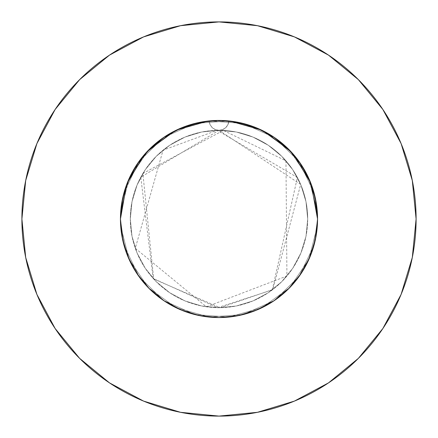 <?xml version="1.0" encoding="UTF-8"?>
<svg xmlns="http://www.w3.org/2000/svg" width="438" height="438" viewBox="0 0 438 438"><rect width="100%" height="100%" fill="white"/><g stroke="black" fill="none" stroke-linecap="round" stroke-linejoin="round"><path stroke-width="0.33" stroke-dasharray="2.19 1.64" d="M126.363 185.373L130.196 176.268L138.622 161.983L149.298 149.331L164.239 137.061L181.255 127.962L190.371 124.699L199.772 122.344L219 120.45L229.709 121.036L249.764 125.372L259.367 129.095L268.532 133.804L277.123 139.41L285.1 145.903L293.35 154.313L300.506 163.604L306.523 173.705L311.303 184.469L314.013 192.835L315.968 201.42L317.55 219L317.008 208.691L315.387 198.469L308.982 178.803L298.612 160.916L284.766 145.602L272.409 136.174L265.718 132.227L258.765 128.832L244.108 123.702L228.844 120.943A98.55 98.55 0 0 1 317.55 219L316.521 204.803L313.471 190.952L306.365 173.393L301.574 165.214L296.05 157.554L288.675 149.303L280.419 141.928L271.429 135.556L261.749 130.206L251.516 125.969L240.922 122.919L230.027 121.069L218.967 120.45L230.027 121.069L240.922 122.919L251.516 125.969L261.749 130.206L271.429 135.556L280.419 141.928L288.675 149.303L296.05 157.554L301.574 165.214L306.365 173.393L313.471 190.952L316.521 204.803L317.55 219A98.55 98.55 0 0 0 219 120.45A98.55 98.55 0 0 0 120.45 219L120.992 208.691L122.613 198.469L129.018 178.803L139.388 160.916L153.234 145.602L165.591 136.174L172.282 132.227L179.235 128.832L193.892 123.702L209.156 120.943A98.55 98.55 0 0 1 228.844 120.943L208.291 121.036L188.236 125.372L178.633 129.095L169.468 133.804L160.877 139.41L152.9 145.903L144.649 154.313L137.494 163.604L131.477 173.705L126.697 184.469L123.987 192.835L122.032 201.42L120.45 219L121.069 207.995L122.914 197.095L126.993 183.686L122.914 197.095L121.069 207.995L120.45 219A98.55 98.55 0 0 1 209.156 120.943L218.929 120.45M206.61 121.233L209.156 120.943L210.043 124.562L212.206 127.589L215.343 129.599L219 130.305A88.695 88.695 0 0 0 130.305 219A88.695 88.695 0 0 1 219 130.305A88.695 88.695 0 0 1 307.695 219A88.695 88.695 0 0 0 219 130.305L201.699 132.008L185.06 137.056L169.725 145.252L156.284 156.284L145.252 169.725L137.056 185.06L132.008 201.699L130.305 219L132.008 236.301L137.056 252.94L145.252 268.275L156.284 281.716L169.725 292.748L185.06 300.944L201.699 305.992L219 307.695L236.301 305.992L252.94 300.944L268.275 292.748L281.716 281.716L292.748 268.275L300.944 252.94L305.992 236.301L307.695 219L305.992 201.699L300.944 185.06L292.748 169.725L281.716 156.284L268.275 145.252L252.94 137.056L236.301 132.008L219 130.305L222.657 129.599L225.794 127.589L227.957 124.562L228.844 120.943L231.39 121.233M382.845 328.555L401.099 294.429L412.311 257.451L416.1 219A197.1 197.1 0 0 0 219 21.9A197.1 197.1 0 0 0 21.9 219A197.1 197.1 0 0 0 219 416.1A197.1 197.1 0 0 0 416.1 219L412.311 180.549L401.099 143.571L382.883 109.495M316.022 236.29L317.55 219A98.55 98.55 0 0 0 219 120.45A98.55 98.55 0 0 0 120.45 219L121.069 230.005L122.344 238.217L120.45 219L121.069 230.005L122.914 240.905L125.98 251.549M209.32 120.926L216.18 120.488L209.32 120.926L199.772 122.344L209.32 120.926M121.978 236.29L120.45 219A98.55 98.55 0 0 0 219 317.55A98.55 98.55 0 0 0 317.55 219L316.521 233.197L317.55 219A98.55 98.55 0 0 1 219 317.55A98.55 98.55 0 0 1 120.45 219L121.479 204.803L124.529 190.952L131.635 173.393L136.426 165.214L141.95 157.554L149.325 149.303L157.581 141.928L166.571 135.556L176.251 130.206L186.484 125.969L197.078 122.919L207.973 121.069L219.033 120.45L207.973 121.069L197.078 122.919L186.484 125.969L176.251 130.206L166.571 135.556L157.581 141.928L149.325 149.303L141.95 157.554L136.426 165.214L131.635 173.393L124.529 190.952L121.479 204.803L120.45 219L121.069 230.005L122.372 238.381M228.68 120.926L221.82 120.488L228.68 120.926L238.228 122.344L228.68 120.926M247.629 124.699L238.228 122.344L256.712 127.951L273.75 137.061L256.745 127.962L247.629 124.699L238.228 122.344L219 120.45L238.228 122.344L256.712 127.951L273.75 137.061L256.745 127.962L247.629 124.699M310.662 182.805L307.805 176.268L299.378 161.983L288.702 149.331L273.761 137.061L288.686 149.314L300.939 164.25L310.049 181.288L311.237 184.288M312.02 186.451L315.086 197.095L312.02 186.451M316.931 207.995L315.086 197.095L316.931 207.995L317.55 219L316.931 207.995M317.55 218.984L315.656 199.772L311.637 185.373L307.805 176.268L299.378 161.983L288.702 149.331L273.777 137.078M127.338 182.805L130.196 176.268L138.622 161.983L149.298 149.331L164.239 137.061L181.255 127.962L190.371 124.699L199.772 122.344L181.288 127.951L199.772 122.344L219 120.45M218.967 317.55L230.027 316.931L218.967 317.55L230.027 316.931L240.922 315.081L251.516 312.031L261.749 307.794L271.429 302.444L280.419 296.072L288.675 288.697L296.05 280.446L301.574 272.786L306.365 264.607L313.471 247.048L315.042 241.081M301.574 272.786L306.365 264.607L301.574 272.786L296.05 280.446L288.675 288.697L280.419 296.072L271.429 302.444L261.749 307.794L251.516 312.031L240.922 315.081L230.027 316.931L240.922 315.081L251.516 312.031L261.749 307.794L271.429 302.444L280.419 296.072L288.675 288.697L296.05 280.446L300.972 273.701M127.086 254.549L130.196 261.732L138.622 276.017L149.298 288.669L164.239 300.939L181.255 310.038L190.371 313.301L199.772 315.656L209.32 317.074L216.18 317.512M150.59 289.94L164.195 300.906M306.365 264.607L313.471 247.048L306.365 264.607M219.033 317.55L207.973 316.931L219.033 317.55L207.973 316.931L197.078 315.081L186.484 312.031L176.251 307.794L166.571 302.444L157.581 296.072L149.325 288.697L138.622 276.017L130.196 261.732L127.113 254.626L130.196 261.732L138.622 276.017L149.298 288.669L164.239 300.939L181.288 310.049L199.772 315.656L209.32 317.074L199.772 315.656L181.288 310.049L164.25 300.939L181.255 310.038L190.371 313.301L199.772 315.656L181.288 310.049L164.25 300.939L181.255 310.038L190.371 313.301L199.772 315.656L219 317.55L199.772 315.656L219 317.55L238.228 315.656L228.68 317.074L221.82 317.512M149.298 288.669L141.95 280.446L136.426 272.786L131.635 264.607L124.529 247.048L122.958 241.081M247.629 313.301L238.228 315.656L228.68 317.074L238.228 315.656L219 317.55L238.228 315.656L256.712 310.049L238.228 315.656L247.629 313.301L238.228 315.656L256.712 310.049L273.75 300.939L256.745 310.038L247.629 313.301M310.405 255.836L307.805 261.732L299.378 276.017L288.702 288.669L273.761 300.939L256.712 310.049L273.75 300.939L288.582 288.79M315.628 238.381L312.02 251.549M300.939 164.25L310.049 181.288L315.656 199.772L317.55 219L316.931 230.005L315.656 238.217L310.049 256.712L307.805 261.732L299.378 276.017L288.702 288.669L273.761 300.939L288.686 288.686L273.75 300.939M164.223 300.922L149.314 288.686L137.061 273.75L127.951 256.712L122.344 238.228L120.45 219L121.479 233.197L120.45 218.984M131.635 264.607L124.529 247.048L131.635 264.607L136.426 272.786L131.635 264.607M141.95 280.446L136.426 272.786L141.95 280.446L149.325 288.697L141.95 280.446M157.581 296.072L149.325 288.697L157.581 296.072L166.571 302.444L157.581 296.072M176.251 307.794L166.571 302.444L176.251 307.794L186.484 312.031L176.251 307.794M197.078 315.081L186.484 312.031L197.078 315.081L207.973 316.931L197.078 315.081M310.914 254.549L307.805 261.732L299.378 276.017L288.702 288.669M164.25 300.939L149.314 288.686L137.061 273.75L127.951 256.712L122.344 238.228L120.45 219L124.14 192.282L138.999 161.447L163.511 137.559L194.713 123.489L228.844 120.943L261.787 130.223L289.567 150.212L308.839 178.496L317.276 211.663L317.55 219L313.86 245.718L299.001 276.553L274.489 300.441L243.287 314.511L209.156 317.057L176.213 307.777L148.433 287.788L129.161 259.504L120.724 226.336L120.45 219L124.14 192.282L138.999 161.447L163.511 137.559L194.713 123.489L228.844 120.943L261.787 130.223L289.567 150.212L308.839 178.496L317.276 211.663L317.55 219L313.86 245.718L299.001 276.553L274.489 300.441L243.287 314.511L209.156 317.057L176.213 307.777L148.433 287.788L129.161 259.504L120.724 226.336L120.45 219L124.14 192.282L138.999 161.447L163.511 137.559L194.713 123.489L228.844 120.943A9.855 9.855 0 0 1 219 130.305A9.855 9.855 0 0 1 209.156 120.943A9.855 9.855 0 0 0 219 130.305A9.855 9.855 0 0 0 228.844 120.943L261.787 130.223L289.567 150.212L308.839 178.496L317.276 211.663L317.55 219L313.86 245.718L299.001 276.553L274.489 300.441L243.287 314.511L209.156 317.057L176.213 307.777L148.433 287.788L129.161 259.504L120.724 226.336L120.45 219L124.14 245.718L138.999 276.553L163.511 300.441L194.713 314.511L228.844 317.057L261.787 307.777L289.567 287.788L308.839 259.504L317.276 226.336L317.55 219L313.86 192.282L299.001 161.447L274.489 137.559L243.287 123.489L209.156 120.943L176.213 130.223L148.433 150.212L129.161 178.496L120.724 211.663L120.45 219L124.14 245.718L138.999 276.553L163.511 300.441L194.713 314.511L228.844 317.057L261.787 307.777L289.567 287.788L308.839 259.504L317.276 226.336L317.55 219L313.86 192.282L299.001 161.447L274.489 137.559L243.287 123.489L209.156 120.943L176.213 130.223L148.433 150.212L129.161 178.496L120.724 211.663L120.45 219L124.14 245.718L138.999 276.553L163.511 300.441L194.713 314.511L228.844 317.057L261.787 307.777L289.567 287.788L308.839 259.504L317.276 226.336L317.55 219L313.86 192.282L299.001 161.447L274.489 137.559L243.287 123.489L209.156 120.943A98.55 98.55 0 0 1 228.844 120.943L227.957 124.562L225.794 127.589L222.657 129.599L219 130.305L236.301 132.008L252.94 137.056L268.275 145.252L281.716 156.284L292.748 169.725L300.944 185.06L305.992 201.699L307.695 219L305.992 236.301L300.944 252.94L292.748 268.275L281.716 281.716L268.275 292.748L252.94 300.944L236.301 305.992L219 307.695L201.699 305.992L185.06 300.944L169.725 292.748L156.284 281.716L145.252 268.275L137.056 252.94L132.008 236.301L130.305 219L132.008 201.699L137.056 185.06L145.252 169.725L156.284 156.284L169.725 145.252L185.06 137.056L201.699 132.008L219 130.305L215.343 129.599L212.206 127.589L210.043 124.562L209.156 120.943L176.213 130.223L148.433 150.212L129.161 178.496L120.724 211.663L120.45 219L122.344 199.772L120.45 219A98.55 98.55 0 0 0 219 317.55A98.55 98.55 0 0 0 317.55 219L316.931 230.005L315.656 238.217L317.55 219L316.931 230.005L315.656 238.217L310.049 256.712L300.939 273.75L288.686 288.686L300.939 273.75L310.049 256.712L300.922 273.777M261.481 130.075L265.915 132.331M291.029 151.74L293.849 154.893M317.55 219L315.656 238.228L317.55 219M144.151 154.893L146.971 151.74M172.085 132.331L176.519 130.075M137.078 164.223L127.951 181.288L122.344 199.772L127.951 181.288L137.061 164.25L149.314 149.314L164.25 137.061L181.288 127.951L164.25 137.061M328.555 55.155L294.429 36.902L257.451 25.689L219 21.9L180.549 25.689L143.571 36.902L109.495 55.117M55.155 109.445L36.902 143.571L25.689 180.549L21.9 219L25.689 257.451L36.902 294.429L55.117 328.505M109.445 382.845L143.571 401.099L180.549 412.311L219 416.1L257.451 412.311L294.429 401.099L328.505 382.883M122.344 238.228L127.951 256.712L137.061 273.75M310.049 256.712L315.656 238.228M130.305 219A88.695 88.695 0 0 0 219 307.695A88.695 88.695 0 0 0 307.695 219A88.695 88.695 0 0 1 219 307.695A88.695 88.695 0 0 1 130.305 219M219 130.305L300.682 184.431L272.803 289.513L220.117 307.69L153.716 279.039L142.87 173.492L223.347 130.409L285.954 160.828L286.934 276.028L206.397 306.797L135.287 248.308L163.062 150.168L217.188 130.321L297.38 177.494L272.261 289.923L217.555 307.684L153.147 278.415L140.779 177.187L219 130.305"/><path stroke-width="0.66" d="M310.405 255.836L312.02 251.549L310.044 256.728L315.656 238.228L317.55 219A98.55 98.55 0 0 1 219 317.55A98.55 98.55 0 0 1 120.45 219A98.55 98.55 0 0 1 219 120.45A98.55 98.55 0 0 1 317.55 219L315.656 199.772L310.049 181.288L300.939 164.25L288.686 149.314L273.75 137.061L256.712 127.951L238.228 122.344L219 120.45L199.772 122.344L181.288 127.951L164.25 137.061L149.314 149.314L137.061 164.25L127.951 181.288L122.344 199.772L120.45 219L122.372 238.381M21.9 219A197.1 197.1 0 0 1 219 21.9A197.1 197.1 0 0 1 416.1 219A197.1 197.1 0 0 1 219 416.1A197.1 197.1 0 0 1 21.9 219L25.689 257.451L36.902 294.429L55.117 328.505L79.628 358.372L109.495 382.883L143.571 401.099L180.549 412.311L219 416.1L257.451 412.311L294.429 401.099L328.505 382.883L358.372 358.372L382.883 328.505L401.099 294.429L412.311 257.451L416.1 219L412.311 180.549L401.099 143.571L382.883 109.495L358.372 79.628L328.505 55.117L294.429 36.902L257.451 25.689L219 21.9L180.549 25.689L143.571 36.902L109.495 55.117L79.628 79.628L55.117 109.495L36.902 143.571L25.689 180.549L21.9 219M221.82 120.488L219.033 120.45L221.82 120.488M315.042 241.081L316.022 236.29M300.972 273.701L301.574 272.786M216.18 317.512L219 317.55L238.228 315.656L256.712 310.049L273.755 300.939L288.686 288.686L300.939 273.75L310.049 256.712M164.195 300.906L181.288 310.049L199.772 315.656L218.967 317.55L221.82 317.512M149.298 288.669L150.59 289.94M125.98 251.554L127.086 254.549M149.325 288.697L149.643 289.014L149.325 288.697M122.958 241.081L121.978 236.29M312.02 251.554L310.914 254.549M231.39 121.233L261.481 130.075M265.915 132.331L291.029 151.74M293.849 154.893L310.662 182.805M311.237 184.288L317.55 218.984M120.45 218.984L126.363 185.373M127.338 182.805L144.151 154.893M146.971 151.74L172.085 132.331M176.519 130.075L206.61 121.233M382.883 109.495L358.372 79.628L328.555 55.155M109.495 55.117L79.628 79.628L55.155 109.445M55.117 328.505L79.628 358.372L109.445 382.845M328.505 382.883L358.372 358.372L382.845 328.555M137.061 273.75L149.314 288.686L164.25 300.939L149.314 288.686L137.061 273.75L127.951 256.712L122.344 238.228M273.75 300.939L288.686 288.686L300.939 273.75M300.939 164.25L288.686 149.314L273.75 137.061M164.25 137.061L149.314 149.314L137.061 164.25"/></g></svg>
